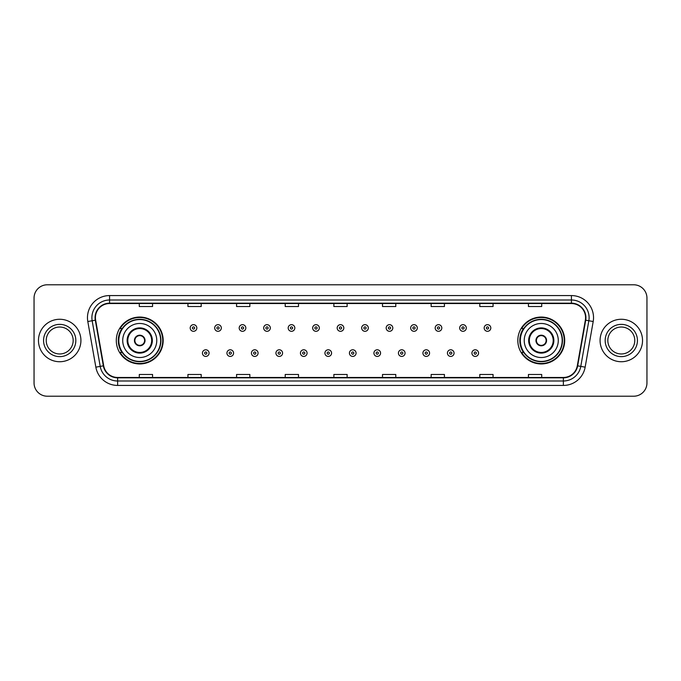 <?xml version="1.0" encoding="UTF-8"?>
<svg xmlns="http://www.w3.org/2000/svg" width="681" height="681" viewBox="0 0 681 681"><rect width="100%" height="100%" fill="white"/><g stroke="black" fill="none" stroke-linecap="round" stroke-linejoin="round"><path stroke-width="1.02" d="M517.824 340.5A23.435 23.435 0 0 0 541.259 363.935A23.435 23.435 0 0 0 564.702 340.5A23.435 23.435 0 0 0 541.259 317.065A23.435 23.435 0 0 0 517.824 340.5M116.298 340.5A23.435 23.435 0 0 0 139.741 363.935A23.435 23.435 0 0 0 163.176 340.5A23.435 23.435 0 0 0 139.741 317.065A23.435 23.435 0 0 0 116.298 340.5M121.925 352.443A21.443 21.443 0 0 1 121.925 328.557M523.442 352.443A21.443 21.443 0 0 1 523.442 328.557M34.05 298.048L34.05 382.952A13.262 13.262 0 0 0 47.312 396.214L633.688 396.214A13.262 13.262 0 0 0 646.95 382.952L646.95 298.048A13.262 13.262 0 0 0 633.688 284.786L47.312 284.786A13.262 13.262 0 0 0 34.05 298.048L34.05 382.952M38.468 340.5A21.23 21.23 0 0 0 59.698 361.73A21.23 21.23 0 0 0 80.92 340.5A21.23 21.23 0 0 0 59.698 319.27A21.23 21.23 0 0 0 38.468 340.5A21.23 21.23 0 0 0 59.698 361.73A21.23 21.23 0 0 0 80.92 340.5A21.23 21.23 0 0 0 59.698 319.27A21.23 21.23 0 0 0 38.468 340.5M600.08 340.5A21.23 21.23 0 0 0 621.302 361.73A21.23 21.23 0 0 0 642.532 340.5A21.23 21.23 0 0 0 621.302 319.27A21.23 21.23 0 0 0 600.08 340.5A21.23 21.23 0 0 0 621.302 361.73A21.23 21.23 0 0 0 642.532 340.5A21.23 21.23 0 0 0 621.302 319.27A21.23 21.23 0 0 0 600.08 340.5M95.425 317.678A14.148 14.148 0 0 1 109.581 303.53L571.419 303.53A14.148 14.148 0 0 1 585.354 320.138L577.309 365.774A14.148 14.148 0 0 1 563.374 377.47L117.626 377.47A14.148 14.148 0 0 1 103.691 365.774L95.646 320.138A14.148 14.148 0 0 1 95.425 317.678M95.076 317.678A14.505 14.505 0 0 0 95.297 320.198L103.342 365.833A14.505 14.505 0 0 0 117.626 377.819L563.374 377.819A14.505 14.505 0 0 0 577.658 365.833L585.703 320.198A14.505 14.505 0 0 0 571.419 303.181L109.581 303.181A14.505 14.505 0 0 0 95.076 317.678M87.806 321.526A22.107 22.107 0 0 1 109.581 295.571L571.419 295.571A22.107 22.107 0 0 1 593.194 321.526L585.149 367.161A22.107 22.107 0 0 1 563.374 385.429L117.626 385.429A22.107 22.107 0 0 1 95.851 367.161L87.806 321.526L92.156 320.751A17.689 17.689 0 0 1 109.581 299.998L571.419 299.998A17.689 17.689 0 0 1 588.844 320.751L580.791 366.387A17.689 17.689 0 0 1 563.374 381.002L117.626 381.002A17.689 17.689 0 0 1 100.209 366.387L92.156 320.751A17.689 17.689 0 0 1 91.892 317.678M633.688 284.786L47.312 284.786M47.312 396.214L633.688 396.214M646.95 382.952L646.95 298.048M577.658 365.833L580.791 366.387L588.844 320.751L593.194 321.526M333.869 303.53L333.869 306.527L347.131 306.527L347.131 303.53M285.22 303.53L285.22 306.527L298.491 306.527L298.491 303.53M236.579 303.53L236.579 306.527L249.85 306.527L249.85 303.53M187.939 303.53L187.939 306.527L201.201 306.527L201.201 303.53M139.299 303.53L139.299 306.527L152.561 306.527L152.561 303.53M382.509 303.53L382.509 306.527L395.78 306.527L395.78 303.53M431.15 303.53L431.15 306.527L444.421 306.527L444.421 303.53M479.799 303.53L479.799 306.527L493.061 306.527L493.061 303.53M528.439 303.53L528.439 306.527L541.701 306.527L541.701 303.53M347.131 377.47L347.131 374.473L333.869 374.473L333.869 377.47M298.491 377.47L298.491 374.473L285.22 374.473L285.22 377.47M249.85 377.47L249.85 374.473L236.579 374.473L236.579 377.47M201.201 377.47L201.201 374.473L187.939 374.473L187.939 377.47M152.561 377.47L152.561 374.473L139.299 374.473L139.299 377.47M395.78 377.47L395.78 374.473L382.509 374.473L382.509 377.47M444.421 377.47L444.421 374.473L431.15 374.473L431.15 377.47M493.061 377.47L493.061 374.473L479.799 374.473L479.799 377.47M541.701 377.47L541.701 374.473L528.439 374.473L528.439 377.47M73.173 340.5A13.475 13.475 0 0 0 59.698 327.025A13.475 13.475 0 0 0 46.223 340.5A13.475 13.475 0 0 0 59.698 353.975A13.475 13.475 0 0 0 73.173 340.5A13.475 13.475 0 0 1 59.698 353.975A13.475 13.475 0 0 1 46.223 340.5M122.716 340.5A17.025 17.025 0 0 1 139.741 323.475A17.025 17.025 0 0 1 156.766 340.5A17.025 17.025 0 0 1 139.741 357.525A17.025 17.025 0 0 1 122.716 340.5A17.025 17.025 0 0 0 139.741 357.525A17.025 17.025 0 0 0 156.766 340.5M127.798 340.5A11.943 11.943 0 0 0 139.741 352.443A11.943 11.943 0 0 0 151.676 340.5A11.943 11.943 0 0 0 139.741 328.557A11.943 11.943 0 0 0 127.798 340.5M122.188 328.557A21.23 21.23 0 0 0 122.188 352.443L120.086 352.443A22.992 22.992 0 0 0 162.733 340.5A22.992 22.992 0 0 0 120.086 328.557L122.214 328.557A21.205 21.205 0 0 1 160.937 340.551A21.205 21.205 0 0 1 122.214 352.443M160.656 340.5A20.915 20.915 0 0 0 139.741 319.585A20.915 20.915 0 0 0 118.817 340.5A20.915 20.915 0 0 0 139.741 361.415A20.915 20.915 0 0 0 160.656 340.5M134.429 340.5A5.303 5.303 0 0 0 139.741 345.803A5.303 5.303 0 0 0 145.044 340.5A5.303 5.303 0 0 0 139.741 335.197A5.303 5.303 0 0 0 134.429 340.5M134.6 339.172L134.778 339.172A5.133 5.133 0 0 1 144.695 339.172L144.415 339.172A4.861 4.861 0 0 1 139.741 345.361A4.861 4.861 0 0 1 135.059 339.172A4.861 4.861 0 0 1 144.415 339.172L144.874 339.172M144.874 341.828L144.695 341.828A5.133 5.133 0 0 1 134.778 341.828L134.6 341.828M634.777 340.5A13.475 13.475 0 0 0 621.302 327.025A13.475 13.475 0 0 0 607.827 340.5A13.475 13.475 0 0 0 621.302 353.975A13.475 13.475 0 0 0 634.777 340.5A13.475 13.475 0 0 1 621.302 353.975A13.475 13.475 0 0 1 607.827 340.5M524.234 340.5A17.025 17.025 0 0 1 541.259 323.475A17.025 17.025 0 0 1 558.284 340.5A17.025 17.025 0 0 1 541.259 357.525A17.025 17.025 0 0 1 524.234 340.5A17.025 17.025 0 0 0 541.259 357.525A17.025 17.025 0 0 0 558.284 340.5M529.324 340.5A11.943 11.943 0 0 0 541.259 352.443A11.943 11.943 0 0 0 553.202 340.5A11.943 11.943 0 0 0 541.259 328.557A11.943 11.943 0 0 0 529.324 340.5M523.715 328.557A21.23 21.23 0 0 0 523.715 352.443L521.612 352.443A22.992 22.992 0 0 0 564.26 340.5A22.992 22.992 0 0 0 521.612 328.557L523.74 328.557A21.205 21.205 0 0 1 562.463 340.551A21.205 21.205 0 0 1 523.74 352.443M562.183 340.5A20.915 20.915 0 0 0 541.259 319.585A20.915 20.915 0 0 0 520.344 340.5A20.915 20.915 0 0 0 541.259 361.415A20.915 20.915 0 0 0 562.183 340.5M535.956 340.5A5.303 5.303 0 0 0 541.259 345.803A5.303 5.303 0 0 0 546.571 340.5A5.303 5.303 0 0 0 541.259 335.197A5.303 5.303 0 0 0 535.956 340.5M536.126 339.172L536.305 339.172A5.133 5.133 0 0 1 546.222 339.172L545.941 339.172A4.861 4.861 0 0 1 541.259 345.361A4.861 4.861 0 0 1 536.585 339.172A4.861 4.861 0 0 1 545.941 339.172L546.4 339.172M546.4 341.828L546.222 341.828A5.133 5.133 0 0 1 536.305 341.828L536.126 341.828M196.826 327.987A3.32 3.32 0 0 1 193.506 331.298A3.32 3.32 0 0 1 190.195 327.987A3.32 3.32 0 0 1 193.506 324.667A3.32 3.32 0 0 1 196.826 327.987A3.32 3.32 0 0 0 193.506 324.667A3.32 3.32 0 0 0 190.195 327.987M221.325 327.987A3.32 3.32 0 0 1 218.005 331.298A3.32 3.32 0 0 1 214.694 327.987A3.32 3.32 0 0 1 218.005 324.667A3.32 3.32 0 0 1 221.325 327.987A3.32 3.32 0 0 0 218.005 324.667A3.32 3.32 0 0 0 214.694 327.987M245.824 327.987A3.32 3.32 0 0 1 242.504 331.298A3.32 3.32 0 0 1 239.193 327.987A3.32 3.32 0 0 1 242.504 324.667A3.32 3.32 0 0 1 245.824 327.987A3.32 3.32 0 0 0 242.504 324.667A3.32 3.32 0 0 0 239.193 327.987M270.323 327.987A3.32 3.32 0 0 1 267.003 331.298A3.32 3.32 0 0 1 263.692 327.987A3.32 3.32 0 0 1 267.003 324.667A3.32 3.32 0 0 1 270.323 327.987A3.32 3.32 0 0 0 267.003 324.667A3.32 3.32 0 0 0 263.692 327.987M294.822 327.987A3.32 3.32 0 0 1 291.502 331.298A3.32 3.32 0 0 1 288.191 327.987A3.32 3.32 0 0 1 291.502 324.667A3.32 3.32 0 0 1 294.822 327.987A3.32 3.32 0 0 0 291.502 324.667A3.32 3.32 0 0 0 288.191 327.987M319.321 327.987A3.32 3.32 0 0 1 316.001 331.298A3.32 3.32 0 0 1 312.681 327.987A3.32 3.32 0 0 1 316.001 324.667A3.32 3.32 0 0 1 319.321 327.987A3.32 3.32 0 0 0 316.001 324.667A3.32 3.32 0 0 0 312.681 327.987M343.82 327.987A3.32 3.32 0 0 1 340.5 331.298A3.32 3.32 0 0 1 337.18 327.987A3.32 3.32 0 0 1 340.5 324.667A3.32 3.32 0 0 1 343.82 327.987A3.32 3.32 0 0 0 340.5 324.667A3.32 3.32 0 0 0 337.18 327.987M368.319 327.987A3.32 3.32 0 0 1 364.999 331.298A3.32 3.32 0 0 1 361.679 327.987A3.32 3.32 0 0 1 364.999 324.667A3.32 3.32 0 0 1 368.319 327.987A3.32 3.32 0 0 0 364.999 324.667A3.32 3.32 0 0 0 361.679 327.987M392.809 327.987A3.32 3.32 0 0 1 389.498 331.298A3.32 3.32 0 0 1 386.178 327.987A3.32 3.32 0 0 1 389.498 324.667A3.32 3.32 0 0 1 392.809 327.987A3.32 3.32 0 0 0 389.498 324.667A3.32 3.32 0 0 0 386.178 327.987M417.308 327.987A3.32 3.32 0 0 1 413.997 331.298A3.32 3.32 0 0 1 410.677 327.987A3.32 3.32 0 0 1 413.997 324.667A3.32 3.32 0 0 1 417.308 327.987A3.32 3.32 0 0 0 413.997 324.667A3.32 3.32 0 0 0 410.677 327.987M441.807 327.987A3.32 3.32 0 0 1 438.496 331.298A3.32 3.32 0 0 1 435.176 327.987A3.32 3.32 0 0 1 438.496 324.667A3.32 3.32 0 0 1 441.807 327.987A3.32 3.32 0 0 0 438.496 324.667A3.32 3.32 0 0 0 435.176 327.987M466.306 327.987A3.32 3.32 0 0 1 462.995 331.298A3.32 3.32 0 0 1 459.675 327.987A3.32 3.32 0 0 1 462.995 324.667A3.32 3.32 0 0 1 466.306 327.987A3.32 3.32 0 0 0 462.995 324.667A3.32 3.32 0 0 0 459.675 327.987M490.805 327.987A3.32 3.32 0 0 1 487.494 331.298A3.32 3.32 0 0 1 484.174 327.987A3.32 3.32 0 0 1 487.494 324.667A3.32 3.32 0 0 1 490.805 327.987A3.32 3.32 0 0 0 487.494 324.667A3.32 3.32 0 0 0 484.174 327.987M202.444 353.107A3.32 3.32 0 0 1 205.756 349.787A3.32 3.32 0 0 1 209.076 353.107A3.32 3.32 0 0 1 205.756 356.418A3.32 3.32 0 0 1 202.444 353.107A3.32 3.32 0 0 0 205.756 356.418A3.32 3.32 0 0 0 209.076 353.107M226.943 353.107A3.32 3.32 0 0 1 230.255 349.787A3.32 3.32 0 0 1 233.574 353.107A3.32 3.32 0 0 1 230.255 356.418A3.32 3.32 0 0 1 226.943 353.107A3.32 3.32 0 0 0 230.255 356.418A3.32 3.32 0 0 0 233.574 353.107M251.442 353.107A3.32 3.32 0 0 1 254.754 349.787A3.32 3.32 0 0 1 258.073 353.107A3.32 3.32 0 0 1 254.754 356.418A3.32 3.32 0 0 1 251.442 353.107A3.32 3.32 0 0 0 254.754 356.418A3.32 3.32 0 0 0 258.073 353.107M275.941 353.107A3.32 3.32 0 0 1 279.253 349.787A3.32 3.32 0 0 1 282.572 353.107A3.32 3.32 0 0 1 279.253 356.418A3.32 3.32 0 0 1 275.941 353.107A3.32 3.32 0 0 0 279.253 356.418A3.32 3.32 0 0 0 282.572 353.107M300.44 353.107A3.32 3.32 0 0 1 303.752 349.787A3.32 3.32 0 0 1 307.071 353.107A3.32 3.32 0 0 1 303.752 356.418A3.32 3.32 0 0 1 300.44 353.107A3.32 3.32 0 0 0 303.752 356.418A3.32 3.32 0 0 0 307.071 353.107M324.931 353.107A3.32 3.32 0 0 1 328.251 349.787A3.32 3.32 0 0 1 331.57 353.107A3.32 3.32 0 0 1 328.251 356.418A3.32 3.32 0 0 1 324.931 353.107A3.32 3.32 0 0 0 328.251 356.418A3.32 3.32 0 0 0 331.57 353.107M349.43 353.107A3.32 3.32 0 0 1 352.749 349.787A3.32 3.32 0 0 1 356.069 353.107A3.32 3.32 0 0 1 352.749 356.418A3.32 3.32 0 0 1 349.43 353.107A3.32 3.32 0 0 0 352.749 356.418A3.32 3.32 0 0 0 356.069 353.107M373.929 353.107A3.32 3.32 0 0 1 377.248 349.787A3.32 3.32 0 0 1 380.56 353.107A3.32 3.32 0 0 1 377.248 356.418A3.32 3.32 0 0 1 373.929 353.107A3.32 3.32 0 0 0 377.248 356.418A3.32 3.32 0 0 0 380.56 353.107M398.428 353.107A3.32 3.32 0 0 1 401.747 349.787A3.32 3.32 0 0 1 405.059 353.107A3.32 3.32 0 0 1 401.747 356.418A3.32 3.32 0 0 1 398.428 353.107A3.32 3.32 0 0 0 401.747 356.418A3.32 3.32 0 0 0 405.059 353.107M422.927 353.107A3.32 3.32 0 0 1 426.246 349.787A3.32 3.32 0 0 1 429.558 353.107A3.32 3.32 0 0 1 426.246 356.418A3.32 3.32 0 0 1 422.927 353.107A3.32 3.32 0 0 0 426.246 356.418A3.32 3.32 0 0 0 429.558 353.107M447.426 353.107A3.32 3.32 0 0 1 450.745 349.787A3.32 3.32 0 0 1 454.057 353.107A3.32 3.32 0 0 1 450.745 356.418A3.32 3.32 0 0 1 447.426 353.107A3.32 3.32 0 0 0 450.745 356.418A3.32 3.32 0 0 0 454.057 353.107M471.924 353.107A3.32 3.32 0 0 1 475.244 349.787A3.32 3.32 0 0 1 478.556 353.107A3.32 3.32 0 0 1 475.244 356.418A3.32 3.32 0 0 1 471.924 353.107A3.32 3.32 0 0 0 475.244 356.418A3.32 3.32 0 0 0 478.556 353.107M571.419 295.571L571.419 303.181M92.156 320.751L95.297 320.198M117.626 385.429L117.626 377.819M563.374 377.819L563.374 385.429M95.851 367.161L103.342 365.833M585.703 320.198L588.844 320.751M109.581 295.571L109.581 303.181M580.791 366.387L585.149 367.161M75.829 340.5A16.131 16.131 0 0 0 59.698 324.369A16.131 16.131 0 0 0 43.567 340.5A16.131 16.131 0 0 0 59.698 356.631A16.131 16.131 0 0 0 75.829 340.5M152.34 340.5A12.607 12.607 0 0 0 139.741 327.893A12.607 12.607 0 0 0 127.134 340.5A12.607 12.607 0 0 0 139.741 353.107A12.607 12.607 0 0 0 152.34 340.5M637.433 340.5A16.131 16.131 0 0 0 621.302 324.369A16.131 16.131 0 0 0 605.171 340.5A16.131 16.131 0 0 0 621.302 356.631A16.131 16.131 0 0 0 637.433 340.5M553.866 340.5A12.607 12.607 0 0 0 541.259 327.893A12.607 12.607 0 0 0 528.66 340.5A12.607 12.607 0 0 0 541.259 353.107A12.607 12.607 0 0 0 553.866 340.5M192.408 327.987A1.107 1.107 0 0 0 193.506 329.093A1.107 1.107 0 0 0 194.613 327.987A1.107 1.107 0 0 0 193.506 326.88A1.107 1.107 0 0 0 192.408 327.987M216.907 327.987A1.107 1.107 0 0 0 218.005 329.093A1.107 1.107 0 0 0 219.112 327.987A1.107 1.107 0 0 0 218.005 326.88A1.107 1.107 0 0 0 216.907 327.987M241.397 327.987A1.107 1.107 0 0 0 242.504 329.093A1.107 1.107 0 0 0 243.611 327.987A1.107 1.107 0 0 0 242.504 326.88A1.107 1.107 0 0 0 241.397 327.987M265.896 327.987A1.107 1.107 0 0 0 267.003 329.093A1.107 1.107 0 0 0 268.11 327.987A1.107 1.107 0 0 0 267.003 326.88A1.107 1.107 0 0 0 265.896 327.987M290.395 327.987A1.107 1.107 0 0 0 291.502 329.093A1.107 1.107 0 0 0 292.609 327.987A1.107 1.107 0 0 0 291.502 326.88A1.107 1.107 0 0 0 290.395 327.987M314.894 327.987A1.107 1.107 0 0 0 316.001 329.093A1.107 1.107 0 0 0 317.108 327.987A1.107 1.107 0 0 0 316.001 326.88A1.107 1.107 0 0 0 314.894 327.987M339.393 327.987A1.107 1.107 0 0 0 340.5 329.093A1.107 1.107 0 0 0 341.607 327.987A1.107 1.107 0 0 0 340.5 326.88A1.107 1.107 0 0 0 339.393 327.987M363.892 327.987A1.107 1.107 0 0 0 364.999 329.093A1.107 1.107 0 0 0 366.106 327.987A1.107 1.107 0 0 0 364.999 326.88A1.107 1.107 0 0 0 363.892 327.987M388.391 327.987A1.107 1.107 0 0 0 389.498 329.093A1.107 1.107 0 0 0 390.605 327.987A1.107 1.107 0 0 0 389.498 326.88A1.107 1.107 0 0 0 388.391 327.987M412.89 327.987A1.107 1.107 0 0 0 413.997 329.093A1.107 1.107 0 0 0 415.104 327.987A1.107 1.107 0 0 0 413.997 326.88A1.107 1.107 0 0 0 412.89 327.987M437.389 327.987A1.107 1.107 0 0 0 438.496 329.093A1.107 1.107 0 0 0 439.603 327.987A1.107 1.107 0 0 0 438.496 326.88A1.107 1.107 0 0 0 437.389 327.987M461.888 327.987A1.107 1.107 0 0 0 462.995 329.093A1.107 1.107 0 0 0 464.093 327.987A1.107 1.107 0 0 0 462.995 326.88A1.107 1.107 0 0 0 461.888 327.987M486.387 327.987A1.107 1.107 0 0 0 487.494 329.093A1.107 1.107 0 0 0 488.592 327.987A1.107 1.107 0 0 0 487.494 326.88A1.107 1.107 0 0 0 486.387 327.987M206.862 353.107A1.107 1.107 0 0 0 205.756 352A1.107 1.107 0 0 0 204.658 353.107A1.107 1.107 0 0 0 205.756 354.205A1.107 1.107 0 0 0 206.862 353.107M231.361 353.107A1.107 1.107 0 0 0 230.255 352A1.107 1.107 0 0 0 229.148 353.107A1.107 1.107 0 0 0 230.255 354.205A1.107 1.107 0 0 0 231.361 353.107M255.86 353.107A1.107 1.107 0 0 0 254.754 352A1.107 1.107 0 0 0 253.647 353.107A1.107 1.107 0 0 0 254.754 354.205A1.107 1.107 0 0 0 255.86 353.107M280.359 353.107A1.107 1.107 0 0 0 279.253 352A1.107 1.107 0 0 0 278.146 353.107A1.107 1.107 0 0 0 279.253 354.205A1.107 1.107 0 0 0 280.359 353.107M304.858 353.107A1.107 1.107 0 0 0 303.752 352A1.107 1.107 0 0 0 302.645 353.107A1.107 1.107 0 0 0 303.752 354.205A1.107 1.107 0 0 0 304.858 353.107M329.357 353.107A1.107 1.107 0 0 0 328.251 352A1.107 1.107 0 0 0 327.144 353.107A1.107 1.107 0 0 0 328.251 354.205A1.107 1.107 0 0 0 329.357 353.107M353.856 353.107A1.107 1.107 0 0 0 352.749 352A1.107 1.107 0 0 0 351.643 353.107A1.107 1.107 0 0 0 352.749 354.205A1.107 1.107 0 0 0 353.856 353.107M378.355 353.107A1.107 1.107 0 0 0 377.248 352A1.107 1.107 0 0 0 376.142 353.107A1.107 1.107 0 0 0 377.248 354.205A1.107 1.107 0 0 0 378.355 353.107M402.854 353.107A1.107 1.107 0 0 0 401.747 352A1.107 1.107 0 0 0 400.641 353.107A1.107 1.107 0 0 0 401.747 354.205A1.107 1.107 0 0 0 402.854 353.107M427.353 353.107A1.107 1.107 0 0 0 426.246 352A1.107 1.107 0 0 0 425.14 353.107A1.107 1.107 0 0 0 426.246 354.205A1.107 1.107 0 0 0 427.353 353.107M451.852 353.107A1.107 1.107 0 0 0 450.745 352A1.107 1.107 0 0 0 449.639 353.107A1.107 1.107 0 0 0 450.745 354.205A1.107 1.107 0 0 0 451.852 353.107M476.342 353.107A1.107 1.107 0 0 0 475.244 352A1.107 1.107 0 0 0 474.138 353.107A1.107 1.107 0 0 0 475.244 354.205A1.107 1.107 0 0 0 476.342 353.107"/></g></svg>
